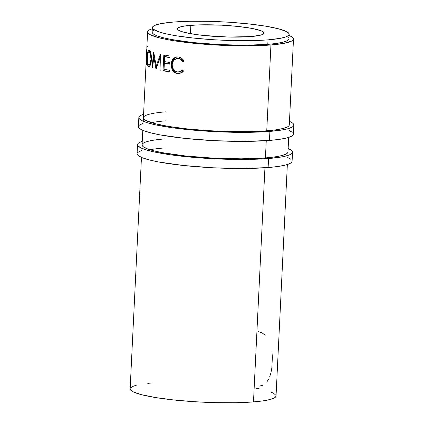 <?xml version="1.0" encoding="UTF-8"?>
<svg xmlns="http://www.w3.org/2000/svg" width="424" height="424" viewBox="0 0 424 424"><rect width="100%" height="100%" fill="white"/><g stroke="black" fill="none" stroke-linecap="round" stroke-linejoin="round"><path stroke-width="0.64" d="M269.892 131.408A77.597 10.399 -177.2 0 1 185.643 129.394A77.597 10.399 -177.2 0 1 138.844 117.522A77.597 10.399 -177.2 0 1 143.572 114.236L140.694 115.418L139.406 116.362L138.86 117.353L139.061 118.386L141.685 120.522L147.176 122.684L155.327 124.799L171.831 127.693L192.167 130.041L222.187 131.97L251.321 132.283L269.892 131.408L269.452 140.445L269.892 131.408L283.857 129.67L287.265 128.923L292.004 127.211L293.291 126.262L293.837 125.271L293.636 124.243L292.692 123.183L289.47 121.37A77.597 10.399 -177.2 0 1 293.859 125.101A77.597 10.399 -177.2 0 1 269.892 131.408M138.844 117.522L138.399 126.559A77.597 10.399 2.8 0 0 185.198 138.431A77.597 10.399 2.8 0 0 269.452 140.445A77.597 10.399 2.8 0 0 293.413 134.138L292.851 135.298L291.564 136.247L286.82 137.954L279.352 139.374L269.452 140.445L243.927 141.399L214.141 140.673L184.62 138.367L159.864 134.848L150.499 132.792L143.641 130.64L139.565 128.477L138.622 127.423L138.42 126.389M143.418 117.586L143.609 118.556L144.494 119.552L146.079 120.564L154.787 123.612L168.8 126.458L186.904 128.859L207.548 130.613L228.944 131.567L249.264 131.636L266.744 130.815L270.941 44.971L284.08 43.333L291.754 41.017L292.963 40.126L293.477 39.194L293.291 38.224L292.401 37.227L289.104 35.415A73.034 9.784 -177.2 0 1 293.498 39.035L289.295 124.879A73.034 9.784 -177.2 0 1 266.744 130.815A73.034 9.784 -177.2 0 1 187.445 128.917A73.034 9.784 -177.2 0 1 143.402 117.745A73.034 9.784 -177.2 0 1 165.959 111.809L161.03 112.27M160.585 121.306L165.514 120.845A73.034 9.784 2.8 0 0 151.442 122.668M293.498 39.035A73.034 9.784 -177.2 0 1 270.941 44.971L266.744 130.815L276.066 129.808L283.094 128.472L287.551 126.861L288.765 125.97L289.279 125.038M292.253 132.219L289.025 130.407M143.132 123.273L138.966 125.398M268.567 158.518A77.597 10.399 -177.2 0 1 184.313 156.504A77.597 10.399 -177.2 0 1 137.519 144.632A77.597 10.399 -177.2 0 1 142.247 141.346L139.369 142.528L138.081 143.471L137.535 144.462L137.736 145.496L140.36 147.632L145.851 149.794L154.002 151.909L170.506 154.802L190.837 157.15L220.862 159.079L249.99 159.392L268.567 158.518L268.127 167.554L268.567 158.518L282.527 156.779L288.664 155.205L290.679 154.32L291.966 153.371L292.512 152.38L292.311 151.352L291.368 150.292L288.145 148.48A77.597 10.399 -177.2 0 1 292.528 152.211A77.597 10.399 -177.2 0 1 268.567 158.518M137.519 144.632L137.074 153.668A77.597 10.399 2.8 0 0 183.873 165.54A77.597 10.399 2.8 0 0 268.127 167.554A77.597 10.399 2.8 0 0 292.088 161.247L291.521 162.408L290.239 163.357L285.495 165.063L278.027 166.484L268.127 167.554L242.602 168.508L212.816 167.777L183.295 165.477L158.539 161.957L149.168 159.901L142.316 157.749L138.24 155.587L137.291 154.527L137.095 153.499M288.686 137.424L287.97 151.988A73.034 9.784 -177.2 0 1 265.419 157.924A73.034 9.784 -177.2 0 1 186.12 156.027A73.034 9.784 -177.2 0 1 142.077 144.854A73.034 9.784 -177.2 0 1 164.629 138.918L159.705 139.379M159.26 148.416L164.189 147.955A73.034 9.784 2.8 0 0 150.117 149.778M142.093 144.695L142.284 145.665L143.169 146.662L147.006 148.697L153.462 150.721L162.281 152.656L185.579 155.968L213.362 158.136L241.394 158.82L265.419 157.924L274.741 156.917L281.764 155.582L286.226 153.97L287.44 153.08L287.954 152.147M290.928 159.329L287.7 157.516M141.807 150.382L137.641 152.508M265.217 335.193L262.149 332.93L258.587 331.685M269.606 377.074L270.947 372.776L271.848 367.926L272.367 357.252L271.969 351.931M190.848 25.308A43.365 5.809 -177.2 0 1 237.928 26.436A43.365 5.809 -177.2 0 1 264.083 33.067A43.365 5.809 -177.2 0 1 250.69 36.591L260.4 35.203L263.044 34.243L264.072 33.162L263.431 31.996L261.152 30.788L252.089 28.434L238.251 26.468L221.757 25.18L197.531 24.926L185.315 25.906L181.143 26.701L178.493 27.655L177.465 28.737L178.107 29.908L180.386 31.116L184.217 32.314L195.888 34.519L203.287 35.431L228.25 37.036L250.69 36.591A43.365 5.809 -177.2 0 1 203.61 35.468A43.365 5.809 -177.2 0 1 177.455 28.832A43.365 5.809 -177.2 0 1 190.848 25.308L190.44 33.644L190.848 25.308M268.01 39.861A68.471 9.174 -177.2 0 1 193.673 38.081A68.471 9.174 -177.2 0 1 152.38 27.608A68.471 9.174 -177.2 0 1 173.527 22.043L189.915 21.274L208.958 21.338L229.024 22.228L248.374 23.871L265.35 26.129L278.483 28.795L286.651 31.652L288.967 33.533L289.142 34.445L287.525 36.151L285.744 36.936L280.333 38.324L268.01 39.861L257.458 40.465L239.125 40.678L225.918 40.354L212.514 39.67L193.164 38.028L176.188 35.775L166.929 34.026L159.737 32.16L153.409 29.304L152.571 28.366L152.396 27.459L152.879 26.579L155.793 24.963L161.205 23.574L173.527 22.043A68.471 9.174 -177.2 0 1 247.865 23.818A68.471 9.174 -177.2 0 1 289.157 34.296A68.471 9.174 -177.2 0 1 268.01 39.861L267.793 44.377L268.01 39.861M152.38 27.608L152.158 32.123A68.471 9.174 2.8 0 0 193.45 42.601A68.471 9.174 2.8 0 0 267.793 44.377A68.471 9.174 2.8 0 0 288.935 38.812L289.157 34.296M270.941 44.971A73.034 9.784 -177.2 0 1 191.648 43.073A73.034 9.784 -177.2 0 1 147.6 31.901A73.034 9.784 -177.2 0 1 152.327 28.721L149.343 29.919L148.13 30.809L147.616 31.742L147.806 32.712L150.276 34.72L158.984 37.768L167.803 39.702L178.647 41.478L204.691 44.271L226.04 45.501L246.922 45.871L270.941 44.971M130.163 388.676L130.348 389.645L132.818 391.654L141.526 394.696L155.539 397.542L173.644 399.949L194.287 401.703L215.689 402.652L236.004 402.721L253.483 401.904L264.936 167.787L253.483 401.904A73.034 9.784 2.8 0 0 276.04 395.968L275.505 397.06L274.296 397.951L269.834 399.562L262.806 400.892L253.483 401.904A73.034 9.784 2.8 0 1 174.19 400.007A73.034 9.784 2.8 0 1 130.142 388.829L141.462 157.399M265.419 157.924L266.261 140.678L265.419 157.924M183.788 60.6L184.037 61.024L182.903 61.84L180.788 59.567L178.822 58.682L177.025 58.507L174.948 59.159L173.305 60.743L172.372 63.081L172.202 65.095L172.483 67.13L173.612 69.52L175.398 71.195L177.566 71.942L180.232 71.635L182.506 69.949L183.55 71.025L182.283 72.313L179.156 73.601L176.744 73.421L174.608 72.499L173.379 71.418L172.059 69.356L171.148 65.662L171.762 60.982L173.342 58.523L175.621 57.108L178.705 57.007L181.514 58.194L183.788 60.6M163.044 70.691L163.818 54.882A73.034 9.784 2.8 0 0 170.003 56.053L169.923 57.675A73.034 9.784 -177.2 0 1 164.666 56.694L164.427 61.56A73.034 9.784 2.8 0 0 169.685 62.54L169.605 64.162A73.034 9.784 -177.2 0 1 164.348 63.181L164.051 69.26A73.034 9.784 2.8 0 0 169.309 70.246L169.229 71.868A73.034 9.784 -177.2 0 1 163.044 70.691L163.918 70.638A71.895 9.63 2.8 0 0 169.24 71.656A71.895 9.63 2.8 0 1 163.918 70.638L164.676 55.056L163.918 70.638L163.044 70.691A73.034 9.784 -177.2 0 0 169.229 71.868L169.309 70.246A73.034 9.784 -177.2 0 1 164.051 69.26L164.348 63.181L165.206 63.118A71.895 9.63 2.8 0 0 169.616 63.955A71.895 9.63 2.8 0 1 165.206 63.118L164.348 63.181A73.034 9.784 -177.2 0 0 169.605 64.162L169.685 62.54A73.034 9.784 -177.2 0 1 164.427 61.56L164.666 56.694L165.524 56.63A71.895 9.63 2.8 0 0 169.934 57.468A71.895 9.63 2.8 0 1 165.524 56.63L164.666 56.694A73.034 9.784 -177.2 0 0 169.923 57.675L170.003 56.053A73.034 9.784 -177.2 0 1 163.818 54.882L163.044 70.691M159.806 58.464L156.133 69.043A73.034 9.784 -177.2 0 1 155.968 69.001L153.817 56.779L152.613 67.967A73.034 9.784 -177.2 0 1 152.031 67.76L153.668 52.247A73.034 9.784 2.8 0 0 153.753 52.279L156.186 66.181L160.389 54.118A73.034 9.784 2.8 0 0 160.511 54.15L160.998 70.252A73.034 9.784 -177.2 0 1 160.139 70.055L159.806 58.464L160.738 58.422L159.806 58.464L160.139 70.055L161.056 70.008L160.139 70.055A73.034 9.784 -177.2 0 0 160.998 70.252L160.511 54.15A73.034 9.784 -177.2 0 1 160.389 54.118L156.186 66.181L157.172 66.155L156.186 66.181L153.753 52.279A73.034 9.784 -177.2 0 1 153.668 52.247L152.031 67.76L153.075 67.75L152.031 67.76A73.034 9.784 -177.2 0 0 152.613 67.967L153.817 56.779L155.968 69.001A73.034 9.784 -177.2 0 0 156.133 69.043L159.806 58.464M149.047 49.905L150.123 51.023L150.912 53.212L151.511 58.671L151.108 62.62L150.34 65.052L148.914 66.716L148.268 66.473L147.743 65.582L147.133 58.841L147.859 51.611L148.474 50.165L149.047 49.905M146.434 56.196L146.497 54.85L146.434 56.196M146.492 54.611L146.746 49.338A73.034 9.784 -177.2 0 0 146.778 49.703L147.048 52.883L146.778 49.703L147.054 49.714L146.778 49.703A73.034 9.784 -177.2 0 1 146.752 49.301L147.086 51.68L146.444 56.588L146.497 64.692A73.034 9.784 -177.2 0 1 146.322 64.448L146.412 56.35A73.034 9.784 -177.2 0 1 146.412 56.228A73.034 9.784 -177.2 0 1 146.412 56.191L146.715 56.206L146.412 56.191A73.034 9.784 -177.2 0 0 146.412 56.35L146.322 64.448A73.034 9.784 -177.2 0 0 146.497 64.692L146.513 56.71M147.6 31.901L146.826 47.716A73.034 9.784 2.8 0 0 146.831 47.917L147.033 49.311L146.752 49.301A73.034 9.784 -177.2 0 0 146.746 49.338M152.174 31.975L152.354 32.886L153.186 33.819L156.785 35.727L162.832 37.625L171.1 39.437L192.941 42.543L218.991 44.573L245.273 45.22L267.793 44.377L276.533 43.434L283.121 42.183L287.302 40.672L288.437 39.84L288.935 38.807M288.744 38.054L287.912 37.116M153.795 30.268L152.656 31.1M275.833 395.157L273.363 393.143L271.106 392.126M260.522 389.115L255.836 388.167M152.698 382.899L147.769 383.354M136.348 385.241L133.783 386.015L130.677 387.737M177.693 58.417L179.458 58.586L181.398 59.466L183.475 61.734C182.267 59.81 180.703 58.713 178.79 58.459L178.144 58.549C180.089 58.819 181.679 59.916 182.903 61.84L184.037 61.024C182.59 58.618 180.677 57.256 178.292 56.938L176.474 56.922L172.706 59.259L171.132 64.125L172.393 70.013C173.649 72.133 175.351 73.32 177.497 73.564L179.469 73.559L183.55 71.025L182.506 69.949L179.135 71.937L177.566 71.942C174.089 71.2 172.303 68.688 172.213 64.411L173.554 60.394L176.718 58.539L178.79 58.459L176.718 58.539M179.135 71.937L182.749 70.198M179.765 73.506L178.144 73.474C176.024 73.225 174.349 72.043 173.124 69.933L172.393 70.013L173.124 69.933L171.89 64.045L171.132 64.125L171.89 64.045L173.337 59.323L176.829 56.885L174.063 58.438L172.51 60.902L171.89 64.045L172.102 67.114L173.342 70.31L175.303 72.409L177.402 73.331L179.781 73.5M183.078 69.843L180.841 71.534L179.543 71.873M154.845 56.763L153.817 56.779L154.845 56.763M156.668 67.437L156.435 66.176L156.668 67.437M158.634 61.729L160.569 56.154L158.634 61.729M154.219 56.774L154.32 55.809L154.219 56.774M148.474 66.626C149.958 66.897 150.965 64.517 151.479 59.498C151.458 54.304 150.716 51.129 149.253 49.984C148.087 49.772 147.398 52.179 147.192 57.198L147.192 57.198C146.911 62.323 147.34 65.471 148.474 66.626L149.571 66.642L148.813 66.722M149.381 66.499L148.697 65.063L149.571 66.642M149.958 51.569L149.02 51.553L149.561 50.223M149.253 49.984L148.962 49.9M149.587 50.186L148.983 51.638M150.758 64.48L149.995 65.084M150.419 64.867L148.538 64.999C147.589 64.082 147.213 61.549 147.409 57.394C147.61 53.318 148.204 51.389 149.19 51.617C150.361 52.55 150.955 55.104 150.971 59.291C150.557 63.393 149.746 65.291 148.538 64.999L149.285 64.898L150.054 63.817L150.971 59.291L151.49 59.291L150.971 59.291L150.372 53.715L149.19 51.617L150.292 51.627L149.19 51.617M146.444 56.588L147.038 53.08L146.831 47.917A73.034 9.784 -177.2 0 1 146.858 47.488M146.678 56.36L146.412 56.35L146.678 56.36M148.225 51.039L148.214 50.414M146.9 52.878L146.582 55.115L146.9 52.878M146.879 55.131L146.492 54.569M147.308 46.9L147.833 46.205M149.02 51.553L148.002 52.873L147.382 58.056L147.541 62.418L148.538 64.999M266.728 382.13L268.768 378.95M259.34 386.11L262.758 385.241M293.859 125.101L293.413 134.138M292.528 152.211L292.088 161.247M141.902 148.363L142.787 130.29M143.233 121.253L146.412 56.228M287.355 164.533L276.04 395.968"/></g></svg>
